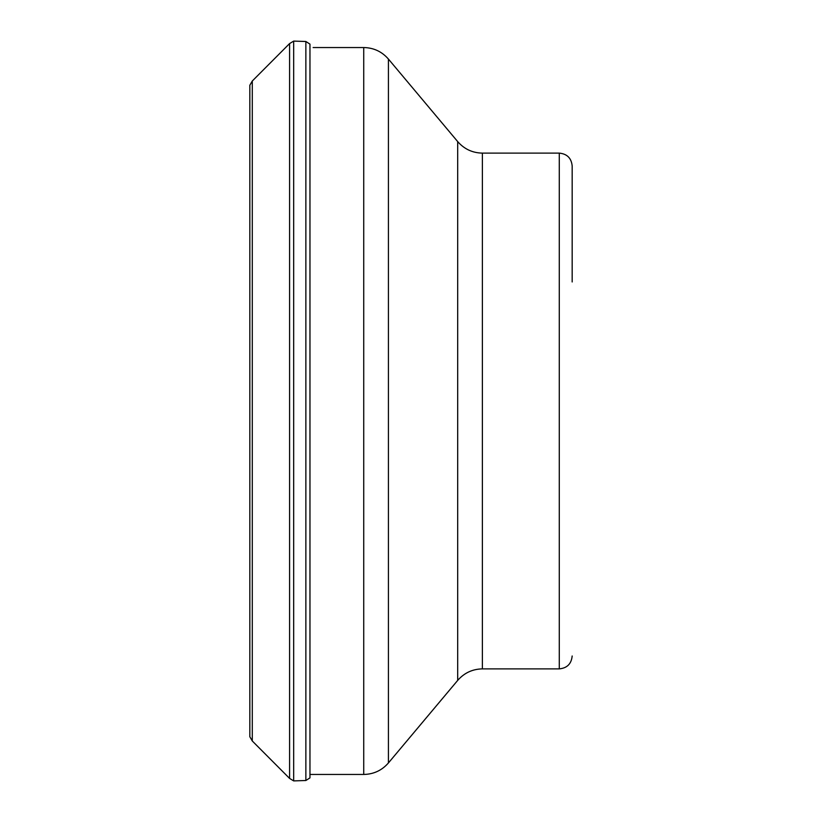 <?xml version="1.0" encoding="UTF-8"?>
<svg xmlns="http://www.w3.org/2000/svg" width="822" height="822" viewBox="0 0 822 822"><rect width="100%" height="100%" fill="white"/><g stroke="black" fill="none" stroke-linecap="round" stroke-linejoin="round"><path stroke-width="1.23" d="M252.292 740.992L252.292 81.008L249.826 85.262L249.826 736.738L252.292 740.992L289.58 778.413L289.58 43.587L293.68 41.1L293.68 780.9L289.58 778.413M305.866 41.49L309.966 44.121L309.966 777.879L305.866 780.51L305.866 41.49L293.68 41.1M572.174 281.967L572.174 166.013C571.413 158.184 567.118 153.878 559.279 153.118L482.38 153.118L482.38 668.882L559.279 668.882L559.279 153.118M363.735 47.542C373.661 47.738 381.891 51.581 388.426 59.061L388.426 762.939C381.891 770.419 373.661 774.252 363.735 774.458L363.735 47.542L313.131 47.542M482.38 668.882C472.455 669.077 464.225 672.92 457.69 680.4L457.69 141.6L388.426 59.061M252.292 81.008L289.58 43.587M305.866 780.51L293.68 780.9M482.38 153.118C472.455 152.923 464.225 149.08 457.69 141.6M559.279 668.882C567.118 668.122 571.413 663.816 572.174 655.987M457.69 680.4L388.426 762.939M363.735 774.458L309.966 774.458"/></g></svg>
